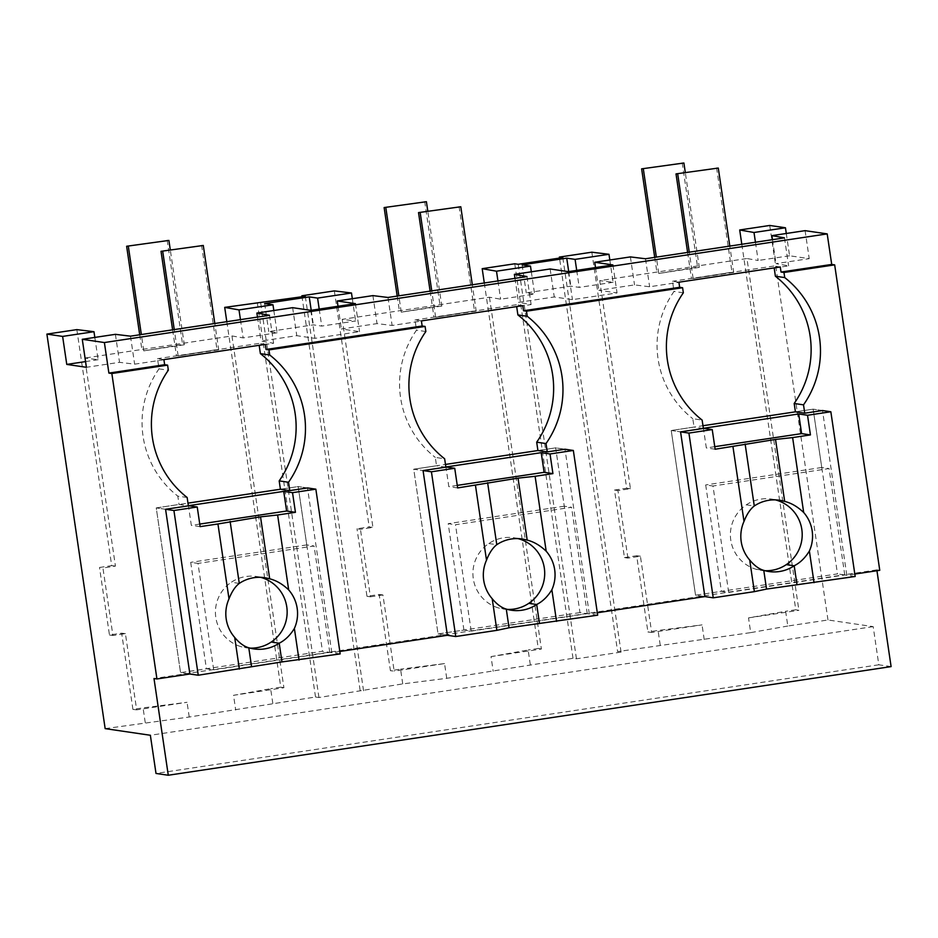 <?xml version="1.0" encoding="UTF-8"?>
<svg xmlns="http://www.w3.org/2000/svg" width="938" height="938" viewBox="0 0 938 938"><rect width="100%" height="100%" fill="white"/><g stroke="black" fill="none" stroke-linecap="round" stroke-linejoin="round"><path stroke-width="0.7" stroke-dasharray="4.69 3.52" d="M891.1 666.601L878.812 664.796L873.184 626.619L827.984 619.983L787.814 626.021L785.634 611.283L748.524 617.884L750.705 632.622L617.626 651.593L559.505 258.079M741.806 244.279L795.776 609.77L785.634 611.283M827.984 619.983L769.723 225.46M787.814 626.021L750.705 632.622M795.776 609.77L798.906 610.321L748.524 617.884M755.442 242.227L758.139 260.494L746.953 258.525L798.906 610.321M786.29 233.48L789.573 255.769L809.224 258.654L776.019 263.637L788.612 265.864L649.624 286.758L634.534 284.906L598.866 290.264L617.052 292.937L572.45 299.644L554.264 296.971L518.515 302.353L531.119 304.569L392.119 325.463L377.029 323.61L341.373 328.98L359.547 331.642L314.945 338.348L296.771 335.675L261.022 341.057L273.615 343.273L134.626 364.167L119.536 362.326L86.413 367.297M805.097 230.654L809.224 258.654M879.762 570.304L876.819 569.87L876.948 570.738M105.162 728.627L189.23 717.019L315.52 697.004L318.955 697.52L402.73 683.896L446.723 678.315L573.012 658.3L576.448 658.804L621.062 652.109L617.626 651.593M873.184 626.619L150.361 735.263M591.831 252.193L626.69 488.241L614.496 490.07L624.462 557.594L627.909 558.098L640.408 556.222L651.664 632.447L702.046 624.872L658.054 630.465L647.924 631.989L651.664 632.447M627.909 558.098L617.931 490.574L630.442 488.698L599.722 280.65L746.953 258.525M704.227 639.599L702.046 624.872M273.826 310.513L277.109 332.791L268.76 331.571L313.374 324.865L321.722 326.084L355.608 320.995L342.218 319.354L372.937 527.402L360.438 529.278L356.991 528.774L369.197 526.945L372.937 527.402M277.109 332.791L243.141 337.903L231.956 335.933L84.725 358.07L115.444 566.106L102.934 567.982L112.912 635.507L125.411 633.631L136.667 709.855L187.049 702.292L143.057 707.873L132.926 709.398L136.667 709.855M94.82 337.41L98.115 359.7L84.725 358.07M98.115 359.7L85.569 361.587M789.573 255.769L758.139 260.494M609.817 260.002L613.112 282.291L599.722 280.65M613.112 282.291L579.215 287.38L570.867 286.16L526.265 292.867L534.613 294.086L500.634 299.199L489.46 297.229L342.218 319.354M878.812 664.796L156.001 773.44M772.478 239.671L776.019 263.637M854.811 574.056L846.815 575.264L822.497 410.527L813.152 409.156L795.412 411.829L813.152 409.156L837.482 573.892L695.55 595.22L671.233 430.495L694.038 427.06L692.807 418.711L702.14 420.083M846.815 575.264L843.872 574.83L153.996 678.526M876.819 569.87L843.872 574.83L837.482 573.892M660.235 645.192L658.054 630.465M624.462 557.594L636.668 555.753L647.924 631.989M621.062 652.109L562.8 257.587M576.448 658.804L518.198 264.293M636.668 555.753L640.408 556.222M614.496 490.07L617.931 490.574M626.69 488.241L630.442 488.698M568.709 271.586L570.867 286.16M522.126 264.868L526.265 292.867M576.706 270.379L579.215 287.38M784.485 237.865L788.612 265.864M645.485 258.759L649.624 286.758M630.395 256.906L634.534 284.906M595.513 267.553L598.866 290.264M612.913 264.938L617.052 292.937M568.311 271.645L572.45 299.644M780.275 266.967L773.885 266.029L774.167 267.893M678.901 282.209L672.511 281.271L674.012 291.448A93.308 92.874 98.4 0 0 692.807 418.711M773.885 266.029L672.511 281.271M683.345 292.82L674.012 291.448M855.175 576.483L844.763 574.959L728.685 592.406L721.404 591.339L695.55 595.22L704.884 596.591L695.55 595.22L671.233 430.495L680.566 431.867L671.233 430.495L702.972 425.723M597.318 612.76L589.322 613.968L579.989 612.596L555.659 447.86L537.92 450.533L555.659 447.86L564.993 449.232L555.659 447.86L564.277 506.203L571.559 507.27L455.481 524.717L471.193 631.11L463.911 630.043L438.058 633.936L413.728 469.199L436.545 465.776L435.302 457.416L444.647 458.788M589.322 613.968L564.993 449.232M703.371 428.432L694.038 427.06M339.814 651.476L331.818 652.672L322.484 651.3L180.553 672.64L189.886 674.012L180.553 672.64L156.236 507.904L179.041 504.48L188.374 505.852M115.397 334.327L119.536 362.326M76.834 329.613L111.692 565.649L99.498 567.478L102.934 567.982M132.926 709.398L121.67 633.173L109.465 635.003L99.498 567.478M145.238 722.6L143.057 707.873M579.989 612.596L438.058 633.936L447.391 635.296L438.058 633.936L413.728 469.199L423.061 470.571L413.728 469.199L445.48 464.427M165.569 509.275L156.236 507.904L165.569 509.275M187.143 497.492L177.81 496.132L179.041 504.48M163.904 359.617L157.514 358.679L159.014 368.857A93.308 92.874 98.4 0 0 177.81 496.132M159.014 368.857L168.348 370.229M265.278 344.375L258.888 343.437L259.169 345.301M258.888 343.437L157.514 358.679M130.488 336.167L134.626 364.167M269.487 315.274L273.615 343.273M257.481 317.079L261.022 341.057M292.633 307.676L296.771 335.675M310.806 310.349L314.945 338.348M355.42 303.642L359.547 331.642M111.692 565.649L115.444 566.106M231.956 335.933L283.909 687.73L233.527 695.304L235.708 710.031M189.23 717.019L187.049 702.292M226.808 321.687L280.779 687.179L283.909 687.73M240.445 319.635L243.141 337.903M264.633 303.572L268.76 331.571M311.217 310.29L313.374 324.865M109.465 635.003L112.912 635.507M121.67 633.173L125.411 633.631M318.955 697.52L260.694 302.997M363.557 690.814L305.307 296.291M315.52 697.004L257.258 302.493M272.817 703.43L270.636 688.703L233.527 695.304M280.779 687.179L270.636 688.703M331.818 652.672L307.5 487.936L298.155 486.576L280.415 489.237L298.155 486.576L322.484 651.3M360.122 690.309L302.013 296.783M334.338 290.897L369.197 526.945M402.73 683.896L400.561 669.169L390.419 670.693L379.163 594.469L366.969 596.298L356.991 528.774M352.325 298.706L355.608 320.995M319.213 309.083L321.722 326.084M366.969 596.298L370.404 596.803L360.438 529.278M379.163 594.469L382.915 594.927L394.171 671.151L390.419 670.693M370.404 596.803L382.915 594.927M446.723 678.315L444.553 663.576L394.171 671.151M444.553 663.576L400.561 669.169M573.012 658.3L514.751 263.777M530.31 664.725L528.141 649.999L491.031 656.6L493.2 671.327M484.301 282.983L538.271 648.475L528.141 649.999M489.46 297.229L541.402 649.026L491.031 656.6M538.271 648.475L541.402 649.026M497.937 280.931L500.634 299.199M531.318 271.797L534.613 294.086M550.137 268.972L554.264 296.971M514.974 278.375L518.515 302.353M526.98 276.569L531.119 304.569M387.992 297.463L392.119 325.463M372.902 295.611L377.029 323.61M338.02 306.257L341.373 328.98M522.771 305.671L516.392 304.733L516.662 306.597M421.397 320.913L415.006 319.975L416.519 330.153A93.308 92.874 98.4 0 0 435.302 457.416M516.392 304.733L415.006 319.975M425.852 331.524L416.519 330.153M445.878 467.136L436.545 465.776M682.184 162.755L697.591 267.107L699.302 267.365L685.303 172.498M699.302 267.365L658.757 273.462L656.342 257.118M658.757 273.462L697.591 267.107M654.701 257.375L657.034 273.204M424.68 201.459L440.086 305.811L441.81 306.069L427.798 211.202M441.81 306.069L401.253 312.166L398.849 295.833M401.253 312.166L440.086 305.811M397.196 296.08L399.541 311.908M167.187 240.163L182.593 344.516L184.305 344.774L170.306 249.918M184.305 344.774L143.76 350.871L141.345 334.538M143.76 350.871L182.593 344.516M139.703 334.784L142.037 350.613M716.573 167.796L731.98 272.161L733.704 272.407L729.811 246.084M733.704 272.407L693.147 278.504L689.266 252.17M693.147 278.504L731.98 272.161M687.613 252.428L691.435 278.258M459.069 206.512L474.487 310.865L476.199 311.111L472.318 284.789M476.199 311.111L435.654 317.208L431.761 290.886M435.654 317.208L474.487 310.865M430.12 291.132L433.931 316.962M201.576 245.217L216.983 349.569L218.706 349.827L214.814 323.493M218.706 349.827L178.15 355.912L174.269 329.59M178.15 355.912L216.983 349.569M172.615 329.836L176.438 355.666M728.685 592.406L712.986 486.013L705.693 484.946L721.404 591.339M844.763 574.959L829.063 468.566L712.986 486.013M765.056 570.714A36.007 35.843 -81.6 0 1 746.331 504.808A36.007 35.843 -81.6 0 1 775.456 499.895M822.497 410.527L813.152 409.156L821.77 467.499L829.063 468.566M821.77 467.499L705.693 484.946M714.756 446.676L706.326 447.942L703.418 428.291M715.131 449.232L706.326 447.942M597.67 615.187L587.27 613.663L471.193 631.11M463.911 630.043L448.2 523.65L455.481 524.717M587.27 613.663L571.559 507.27M506.286 609.079L498.336 607.906A36.031 35.867 -81.6 0 1 488.827 543.512A36.007 35.843 -81.6 0 1 517.964 538.6M507.564 609.419A36.007 35.843 -81.6 0 1 498.348 607.883M564.277 506.203L448.2 523.65M457.263 485.38L448.821 486.646L445.925 466.995M457.638 487.936L448.821 486.646M340.177 653.903L329.766 652.367L213.688 669.814L206.407 668.747L180.553 672.64L156.236 507.904L187.975 503.131M213.688 669.814L197.988 563.421L190.695 562.354L206.407 668.747M329.766 652.367L314.066 545.975L197.988 563.421M239.26 583.401L231.346 582.24A36.007 35.843 -81.6 0 1 260.459 577.304M248.781 647.783L240.832 646.61A36.031 35.867 -81.6 0 1 231.334 582.228M250.059 648.123A36.007 35.843 -81.6 0 1 240.843 646.599M307.5 487.936L298.155 486.576L306.773 544.908L314.066 545.975M306.773 544.908L190.695 562.354M199.759 524.084L191.329 525.35L188.421 505.699M200.134 526.64L191.329 525.35M776.734 500.235L784.684 501.408M746.343 504.832L754.258 505.992M755.829 569.202L763.778 570.374M519.242 538.94L527.191 540.112M488.839 543.536L496.753 544.697M261.737 577.656L269.687 578.816M771.517 499.086L779.466 500.259M761.058 570.351L768.996 571.523M514.024 537.791L521.962 538.963M503.554 609.055L511.503 610.228M256.52 576.507L264.469 577.667M246.061 647.759L253.999 648.932"/><path stroke-width="1.41" d="M739.695 229.974L754 232.495L785.446 227.77L769.723 225.46L739.695 229.974L741.806 244.279M754 232.495L755.442 242.227M785.446 227.77L786.29 233.48M772.478 239.671L771.88 235.637L805.097 230.654L827.199 233.89L831.713 264.434L834.668 264.868L783.969 272.489L781.026 272.055L780.275 266.967L678.901 282.209L679.651 287.298L523.533 310.759L522.771 305.671L421.397 320.913L422.147 326.002L266.029 349.475L265.278 344.375L163.904 359.617L164.654 364.706L108.89 373.09L111.845 373.523L156.939 678.96L153.996 678.526L168.277 775.245L891.1 666.601L876.948 570.738M854.811 574.056L879.762 570.304L834.668 264.868M168.277 775.245L156.001 773.44L150.361 735.263L105.162 728.627L46.9 334.104L62.623 336.414L66.762 364.413L86.413 367.297L82.274 339.298L104.388 342.546L108.89 373.09M85.569 361.587L66.762 364.413M82.274 339.298L115.397 334.327L130.488 336.167L269.487 315.274L256.883 313.058L292.633 307.676L310.806 310.349L355.42 303.642L337.234 300.981L338.02 306.257M827.199 233.89L104.388 342.546M771.88 235.637L784.485 237.865L645.485 258.759L630.395 256.906L594.739 262.265L595.513 267.553M337.234 300.981L372.902 295.611L387.992 297.463L526.98 276.569L514.387 274.353L550.137 268.972L568.311 271.645L612.913 264.938L594.739 262.265M831.713 264.434L781.026 272.055M783.969 272.489L784.731 277.578L775.386 276.218L774.167 267.893M775.386 276.218A93.308 92.874 98.4 0 1 794.181 403.481L803.514 404.853A93.308 92.874 98.4 0 0 784.731 277.578M803.514 404.853L804.745 413.201L822.497 410.527L830.845 411.759L855.175 576.483L766.545 589.076L754.363 591.644L749.697 560.009C754.304 565.567 759.006 569.026 763.778 570.374A36.007 35.843 -81.6 0 0 794.181 565.778C800.091 562.847 805.144 557.922 809.377 551.04A36.031 35.867 98.4 0 0 803.678 512.476L792.622 437.589L775.527 439.43L715.131 449.232L712.235 429.581L703.418 428.291L798.719 413.963L807.524 415.264L830.845 411.759M609.817 260.002L608.973 254.292L591.831 252.193L559.365 257.082L559.505 258.079M608.973 254.292L575.088 259.38L566.728 258.161L522.126 264.868L530.474 266.087L496.495 271.199L482.191 268.678L514.751 263.777L518.198 264.293L562.8 257.587L559.365 257.082M566.728 258.161L568.709 271.586M575.088 259.38L576.706 270.379M679.651 287.298L682.594 287.732L683.345 292.82A93.308 92.874 98.4 0 0 702.14 420.083L703.371 428.432L680.566 431.867L704.884 596.591L597.318 612.76M682.594 287.732L526.476 311.193L523.533 310.759M804.745 413.201L795.412 411.829L702.972 425.723M794.181 403.481L795.412 411.829M526.476 311.193L527.226 316.294L517.893 314.922L516.662 306.597M517.893 314.922A93.308 92.874 98.4 0 1 536.688 442.185L546.022 443.557A93.308 92.874 98.4 0 0 527.226 316.294M546.022 443.557L547.253 451.905L564.993 449.232L573.341 450.463L597.67 615.187L509.041 627.78L496.87 630.348L492.204 598.725C496.812 604.271 501.502 607.73 506.286 609.079A36.007 35.843 -81.6 0 0 536.688 604.482C542.586 601.551 547.651 596.638 551.872 589.744A36.031 35.867 98.4 0 0 546.186 551.192L535.117 476.293L518.034 478.134L457.638 487.936L454.731 468.285L445.925 466.995L541.214 452.667L550.031 453.969L573.341 450.463M299.046 660.082L294.38 628.46A36.031 35.867 98.4 0 0 288.681 589.896L277.625 514.997L295.435 512.324L292.527 492.673L315.848 489.167L340.177 653.903L281.963 661.923L198.246 675.231L189.886 674.012L156.939 678.96M189.886 674.012L165.569 509.275L188.374 505.852L187.143 497.492A93.308 92.874 98.4 0 1 168.348 370.229L167.597 365.14L111.845 373.523M167.597 365.14L164.654 364.706M46.9 334.104L76.834 329.613L93.976 331.7L94.82 337.41M93.976 331.7L62.623 336.414M496.87 630.348L455.739 636.527L447.391 635.296L339.814 651.476M422.147 326.002L425.102 326.436L268.972 349.909L266.029 349.475M259.169 345.301L260.389 353.626L269.734 354.998L268.972 349.909M256.883 313.058L257.481 317.079M273.826 310.513L272.981 304.791L264.633 303.572L309.235 296.865L317.583 298.096L351.48 292.996L334.338 290.897L301.86 295.787L305.307 296.291L224.698 307.383L239.002 309.903L240.445 319.635M224.698 307.383L226.808 321.687M272.981 304.791L239.002 309.903M309.235 296.865L311.217 310.29M260.389 353.626A93.308 92.874 98.4 0 1 279.184 480.889L280.415 489.237L187.975 503.131M279.184 480.889L288.517 482.261A93.308 92.874 98.4 0 0 269.734 354.998M288.517 482.261L289.748 490.609L307.5 487.936L315.848 489.167M447.391 635.296L423.061 470.571L445.878 467.136L444.647 458.788A93.308 92.874 98.4 0 1 425.852 331.524L425.102 326.436M289.748 490.609L280.415 489.237M302.013 296.783L301.86 295.787M351.48 292.996L352.325 298.706M317.583 298.096L319.213 309.083M482.191 268.678L484.301 282.983M496.495 271.199L497.937 280.931M530.474 266.087L531.318 271.797M514.387 274.353L514.974 278.375M547.253 451.905L537.92 450.533L445.48 464.427M536.688 442.185L537.92 450.533M641.627 168.852L683.896 163.001L641.627 168.852L654.701 257.375M685.303 172.498L683.896 163.001M656.342 257.118L643.351 169.098M384.134 207.556L426.403 201.705L384.134 207.556L397.196 296.08M427.798 211.202L426.403 201.705M398.849 295.833L385.846 207.802M126.63 246.26L168.899 240.421L126.63 246.26L139.703 334.784M170.306 249.918L168.899 240.421M141.345 334.538L128.354 246.506M676.017 173.893L718.285 168.054L676.017 173.893L687.613 252.428M729.811 246.084L718.285 168.054M689.266 252.17L677.74 174.151M418.524 212.598L460.793 206.759L418.524 212.598L430.12 291.132M472.318 284.789L460.793 206.759M431.761 290.886L420.236 212.856M161.019 251.314L203.288 245.463L161.019 251.314L172.615 329.836M214.814 323.493L203.288 245.463M174.269 329.59L162.743 251.56M704.884 596.591L713.243 597.823L754.363 591.644M775.456 499.895A36.007 35.843 -81.6 0 1 765.056 570.714M814.043 582.674L809.377 551.04M792.622 437.589L810.432 434.915L807.524 415.264M796.96 584.503L794.193 565.778L786.243 564.629M766.545 589.076L763.778 570.374M749.697 560.009A36.031 35.867 98.4 0 1 743.998 521.446L732.941 446.558M713.243 597.823L688.914 433.086L712.235 429.581M688.914 433.086L680.566 431.867M803.678 512.476C797.593 506.708 791.262 503.014 784.684 501.408A36.007 35.843 98.4 0 0 754.281 505.992L745.124 444.002M743.998 521.446C746.742 514.352 750.166 509.193 754.269 505.981L754.281 505.992M810.432 434.915L801.615 433.614L798.719 413.963M801.615 433.614L714.756 446.676M784.684 501.408L775.527 439.43M517.964 538.6A36.007 35.843 -81.6 0 1 507.564 609.419M556.551 621.378L551.872 589.744M535.117 476.293L552.928 473.62L550.031 453.969M539.456 623.219L536.688 604.482L528.751 603.333M509.041 627.78L506.286 609.079M492.204 598.725A36.031 35.867 98.4 0 1 486.505 560.162L475.449 485.263M455.739 636.527L431.421 471.791L454.731 468.285M431.421 471.791L423.061 470.571M546.186 551.192C540.089 545.412 533.757 541.718 527.191 540.112L518.034 478.134M527.179 540.136A36.007 35.843 98.4 0 0 496.788 544.697L487.619 482.707M486.505 560.162C489.249 553.057 492.673 547.898 496.777 544.685L496.753 544.697M552.928 473.62L544.122 472.318L541.214 452.667M544.122 472.318L457.263 485.38M261.737 577.656A36.031 35.867 -81.6 0 1 271.246 642.038L279.196 643.21C285.093 640.255 290.147 635.343 294.38 628.46M260.459 577.304A36.007 35.843 -81.6 0 1 261.737 577.667M271.234 642.026A36.007 35.843 -81.6 0 1 250.059 648.123M281.963 661.923L279.196 643.187A36.007 35.843 -81.6 0 1 248.793 647.759M251.548 666.496L248.781 647.783C244.009 646.434 239.307 642.976 234.699 637.43L239.366 669.052M234.699 637.43A36.031 35.867 98.4 0 1 229.001 598.866L217.944 523.967L200.134 526.64L197.238 507.001L188.421 505.699L283.722 491.383L292.527 492.673M198.246 675.231L173.917 510.507L197.238 507.001M173.917 510.507L165.569 509.275M288.681 589.896C282.596 584.116 276.264 580.434 269.687 578.816L260.529 516.838L217.944 523.967M269.687 578.84A36.007 35.843 98.4 0 0 239.284 583.413L230.127 521.411M229.001 598.866C231.745 591.761 235.168 586.602 239.272 583.389L239.284 583.413M295.435 512.324L286.618 511.022L283.722 491.383M277.625 514.997L260.529 516.838M286.618 511.022L199.759 524.084"/></g></svg>
